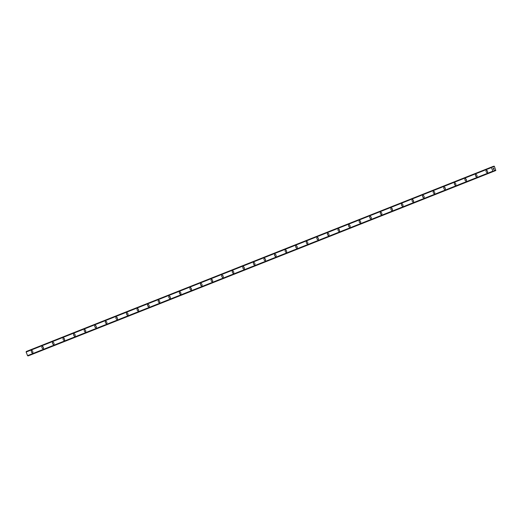 <?xml version="1.0" encoding="UTF-8"?>
<svg xmlns="http://www.w3.org/2000/svg" width="522" height="522" viewBox="0 0 522 522"><rect width="100%" height="100%" fill="white"/><g stroke="black" fill="none" stroke-linecap="round" stroke-linejoin="round"><path stroke-width="0.78" d="M487.267 172.593A1.194 0.711 68.9 0 1 486.178 171.731A1.194 0.711 68.9 0 1 486.406 170.361L486.406 170.361A1.194 0.711 68.9 0 1 487.502 171.216A1.194 0.711 68.9 0 1 487.274 172.586A1.194 0.711 68.9 0 1 487.267 172.593A1.194 0.711 68.9 0 1 486.178 171.738A1.194 0.711 68.9 0 1 486.406 170.361M476.697 176.782A1.194 0.711 68.9 0 1 475.601 175.927A1.194 0.711 68.9 0 1 475.829 174.557A1.194 0.711 68.9 0 1 475.836 174.55A1.194 0.711 68.9 0 1 475.829 174.55A1.194 0.711 68.9 0 1 476.925 175.412A1.194 0.711 68.9 0 1 476.697 176.782A1.194 0.711 68.9 0 1 476.69 176.782A1.194 0.711 68.9 0 1 475.601 175.927A1.194 0.711 68.9 0 1 475.829 174.557M466.12 180.977A1.194 0.711 68.9 0 1 465.024 180.116A1.194 0.711 68.9 0 1 465.252 178.746A1.194 0.711 68.9 0 1 465.259 178.746A1.194 0.711 68.9 0 1 465.259 178.746A1.194 0.711 68.9 0 1 466.348 179.601A1.194 0.711 68.9 0 1 466.12 180.977L466.12 180.977A1.194 0.711 68.9 0 1 465.024 180.123A1.194 0.711 68.9 0 1 465.252 178.746M455.543 185.166A1.194 0.711 68.9 0 1 454.453 184.312A1.194 0.711 68.9 0 1 454.682 182.941A1.194 0.711 68.9 0 1 454.682 182.935A1.194 0.711 68.9 0 1 455.771 183.796A1.194 0.711 68.9 0 1 455.543 185.166L455.543 185.166A1.194 0.711 68.9 0 1 454.447 184.312A1.194 0.711 68.9 0 1 454.675 182.941A1.194 0.711 68.9 0 1 454.682 182.941M444.966 189.362A1.194 0.711 68.9 0 1 443.876 188.507A1.194 0.711 68.9 0 1 444.105 187.13L444.105 187.13A1.194 0.711 68.9 0 1 445.201 187.985A1.194 0.711 68.9 0 1 444.972 189.362A1.194 0.711 68.9 0 1 444.966 189.362A1.194 0.711 68.9 0 1 443.876 188.507A1.194 0.711 68.9 0 1 444.105 187.13M434.395 193.551A1.194 0.711 68.9 0 1 433.299 192.696A1.194 0.711 68.9 0 1 433.528 191.326A1.194 0.711 68.9 0 1 433.534 191.326L433.528 191.326A1.194 0.711 68.9 0 1 434.624 192.181A1.194 0.711 68.9 0 1 434.395 193.551A1.194 0.711 68.9 0 1 434.389 193.551A1.194 0.711 68.9 0 1 433.299 192.696A1.194 0.711 68.9 0 1 433.528 191.326M423.818 197.747A1.194 0.711 68.9 0 1 422.722 196.892A1.194 0.711 68.9 0 1 422.951 195.515A1.194 0.711 68.9 0 1 422.957 195.515A1.194 0.711 68.9 0 1 422.957 195.515A1.194 0.711 68.9 0 1 424.047 196.37A1.194 0.711 68.9 0 1 423.818 197.747L423.818 197.747A1.194 0.711 68.9 0 1 422.722 196.892A1.194 0.711 68.9 0 1 422.951 195.515M413.241 201.936A1.194 0.711 68.9 0 1 412.152 201.081A1.194 0.711 68.9 0 1 412.38 199.711L412.38 199.711A1.194 0.711 68.9 0 1 412.38 199.711A1.194 0.711 68.9 0 1 413.47 200.565A1.194 0.711 68.9 0 1 413.241 201.936A1.194 0.711 68.9 0 1 413.241 201.942A1.194 0.711 68.9 0 1 412.145 201.081A1.194 0.711 68.9 0 1 412.373 199.711M402.664 206.131A1.194 0.711 68.9 0 1 401.575 205.276A1.194 0.711 68.9 0 1 401.803 203.9L401.803 203.9A1.194 0.711 68.9 0 1 401.803 203.9A1.194 0.711 68.9 0 1 402.893 204.761A1.194 0.711 68.9 0 1 402.671 206.131A1.194 0.711 68.9 0 1 402.664 206.131A1.194 0.711 68.9 0 1 401.575 205.276A1.194 0.711 68.9 0 1 401.796 203.906M392.094 210.327A1.194 0.711 68.9 0 1 390.998 209.466A1.194 0.711 68.9 0 1 391.226 208.095A1.194 0.711 68.9 0 1 391.232 208.095L391.226 208.095A1.194 0.711 68.9 0 1 392.322 208.95A1.194 0.711 68.9 0 1 392.094 210.32A1.194 0.711 68.9 0 1 392.087 210.327A1.194 0.711 68.9 0 1 390.998 209.466A1.194 0.711 68.9 0 1 391.226 208.095M381.517 214.516A1.194 0.711 68.9 0 1 380.421 213.661A1.194 0.711 68.9 0 1 380.649 212.291A1.194 0.711 68.9 0 1 381.745 213.146A1.194 0.711 68.9 0 1 381.517 214.516L381.517 214.516A1.194 0.711 68.9 0 1 380.421 213.661A1.194 0.711 68.9 0 1 380.649 212.291A1.194 0.711 68.9 0 1 380.655 212.284M370.94 218.711A1.194 0.711 68.9 0 1 369.85 217.85A1.194 0.711 68.9 0 1 370.078 216.48L370.078 216.48A1.194 0.711 68.9 0 1 370.078 216.48A1.194 0.711 68.9 0 1 371.168 217.335A1.194 0.711 68.9 0 1 370.94 218.711L370.94 218.711A1.194 0.711 68.9 0 1 369.844 217.857A1.194 0.711 68.9 0 1 370.072 216.48M360.363 222.901A1.194 0.711 68.9 0 1 359.273 222.046A1.194 0.711 68.9 0 1 359.501 220.675A1.194 0.711 68.9 0 1 359.501 220.669A1.194 0.711 68.9 0 1 359.501 220.675A1.194 0.711 68.9 0 1 360.591 221.53A1.194 0.711 68.9 0 1 360.369 222.901A1.194 0.711 68.9 0 1 360.363 222.901A1.194 0.711 68.9 0 1 359.273 222.046A1.194 0.711 68.9 0 1 359.495 220.675M349.792 227.096A1.194 0.711 68.9 0 1 348.696 226.241A1.194 0.711 68.9 0 1 348.924 224.865A1.194 0.711 68.9 0 1 348.931 224.865L348.924 224.865A1.194 0.711 68.9 0 1 350.021 225.719A1.194 0.711 68.9 0 1 349.792 227.096A1.194 0.711 68.9 0 1 349.786 227.096A1.194 0.711 68.9 0 1 348.696 226.241A1.194 0.711 68.9 0 1 348.924 224.865M339.215 231.285A1.194 0.711 68.9 0 1 338.119 230.43A1.194 0.711 68.9 0 1 338.347 229.06A1.194 0.711 68.9 0 1 338.354 229.06L338.347 229.06A1.194 0.711 68.9 0 1 339.444 229.915A1.194 0.711 68.9 0 1 339.215 231.285A1.194 0.711 68.9 0 1 339.209 231.285A1.194 0.711 68.9 0 1 338.119 230.43A1.194 0.711 68.9 0 1 338.347 229.06M328.638 235.481A1.194 0.711 68.9 0 1 327.548 234.626A1.194 0.711 68.9 0 1 327.777 233.249L327.777 233.249A1.194 0.711 68.9 0 1 327.777 233.249A1.194 0.711 68.9 0 1 328.867 234.104A1.194 0.711 68.9 0 1 328.638 235.481L328.638 235.481A1.194 0.711 68.9 0 1 327.542 234.626A1.194 0.711 68.9 0 1 327.77 233.249M318.061 239.67A1.194 0.711 68.9 0 1 316.971 238.815A1.194 0.711 68.9 0 1 317.2 237.445L317.2 237.445A1.194 0.711 68.9 0 1 318.289 238.3A1.194 0.711 68.9 0 1 318.068 239.67A1.194 0.711 68.9 0 1 318.061 239.676A1.194 0.711 68.9 0 1 316.965 238.815A1.194 0.711 68.9 0 1 317.193 237.445A1.194 0.711 68.9 0 1 317.2 237.445M307.484 243.865A1.194 0.711 68.9 0 1 306.394 243.011A1.194 0.711 68.9 0 1 306.623 241.64A1.194 0.711 68.9 0 1 306.623 241.634A1.194 0.711 68.9 0 1 307.719 242.489A1.194 0.711 68.9 0 1 307.491 243.865A1.194 0.711 68.9 0 1 307.484 243.865A1.194 0.711 68.9 0 1 306.394 243.011A1.194 0.711 68.9 0 1 306.623 241.634A1.194 0.711 68.9 0 1 306.629 241.634M296.914 248.054A1.194 0.711 68.9 0 1 295.817 247.2A1.194 0.711 68.9 0 1 296.046 245.829A1.194 0.711 68.9 0 1 296.052 245.829L296.046 245.829A1.194 0.711 68.9 0 1 297.142 246.684A1.194 0.711 68.9 0 1 296.914 248.054A1.194 0.711 68.9 0 1 296.907 248.061A1.194 0.711 68.9 0 1 295.817 247.2A1.194 0.711 68.9 0 1 296.046 245.829M286.337 252.25A1.194 0.711 68.9 0 1 285.247 251.395A1.194 0.711 68.9 0 1 285.475 250.018L285.475 250.018A1.194 0.711 68.9 0 1 286.565 250.88A1.194 0.711 68.9 0 1 286.337 252.25L286.337 252.25A1.194 0.711 68.9 0 1 285.24 251.395A1.194 0.711 68.9 0 1 285.469 250.025A1.194 0.711 68.9 0 1 285.475 250.018M275.76 256.446A1.194 0.711 68.9 0 1 274.67 255.584A1.194 0.711 68.9 0 1 274.898 254.214L274.898 254.214A1.194 0.711 68.9 0 1 274.898 254.214A1.194 0.711 68.9 0 1 275.988 255.069A1.194 0.711 68.9 0 1 275.76 256.446L275.76 256.446A1.194 0.711 68.9 0 1 274.663 255.591A1.194 0.711 68.9 0 1 274.892 254.214M265.183 260.635A1.194 0.711 68.9 0 1 264.093 259.78A1.194 0.711 68.9 0 1 264.321 258.41A1.194 0.711 68.9 0 1 265.417 259.264A1.194 0.711 68.9 0 1 265.189 260.635A1.194 0.711 68.9 0 1 265.183 260.635A1.194 0.711 68.9 0 1 264.093 259.78A1.194 0.711 68.9 0 1 264.321 258.41A1.194 0.711 68.9 0 1 264.328 258.403M254.612 264.83A1.194 0.711 68.9 0 1 253.516 263.975A1.194 0.711 68.9 0 1 253.744 262.599A1.194 0.711 68.9 0 1 253.751 262.599L253.744 262.599A1.194 0.711 68.9 0 1 254.84 263.453A1.194 0.711 68.9 0 1 254.612 264.83A1.194 0.711 68.9 0 1 254.605 264.83A1.194 0.711 68.9 0 1 253.516 263.975A1.194 0.711 68.9 0 1 253.744 262.599M244.035 269.019A1.194 0.711 68.9 0 1 242.939 268.164A1.194 0.711 68.9 0 1 243.167 266.794A1.194 0.711 68.9 0 1 243.174 266.794A1.194 0.711 68.9 0 1 244.263 267.649A1.194 0.711 68.9 0 1 244.035 269.019L244.035 269.019A1.194 0.711 68.9 0 1 242.945 268.164A1.194 0.711 68.9 0 1 243.167 266.794A1.194 0.711 68.9 0 1 243.174 266.788M233.458 273.215A1.194 0.711 68.9 0 1 232.368 272.36A1.194 0.711 68.9 0 1 232.597 270.983L232.597 270.983A1.194 0.711 68.9 0 1 232.597 270.983A1.194 0.711 68.9 0 1 233.686 271.838A1.194 0.711 68.9 0 1 233.458 273.215L233.458 273.215A1.194 0.711 68.9 0 1 232.362 272.36A1.194 0.711 68.9 0 1 232.59 270.983M222.887 277.404A1.194 0.711 68.9 0 1 221.791 276.549A1.194 0.711 68.9 0 1 222.02 275.179L222.02 275.179A1.194 0.711 68.9 0 1 223.116 276.034A1.194 0.711 68.9 0 1 222.887 277.404A1.194 0.711 68.9 0 1 222.881 277.404A1.194 0.711 68.9 0 1 221.791 276.549A1.194 0.711 68.9 0 1 222.02 275.179M212.31 281.599A1.194 0.711 68.9 0 1 211.214 280.745A1.194 0.711 68.9 0 1 211.443 279.368A1.194 0.711 68.9 0 1 211.449 279.368L211.443 279.368A1.194 0.711 68.9 0 1 212.539 280.223A1.194 0.711 68.9 0 1 212.31 281.599A1.194 0.711 68.9 0 1 212.304 281.599A1.194 0.711 68.9 0 1 211.214 280.745A1.194 0.711 68.9 0 1 211.443 279.368M201.733 285.788A1.194 0.711 68.9 0 1 200.644 284.934A1.194 0.711 68.9 0 1 200.866 283.563A1.194 0.711 68.9 0 1 200.872 283.563A1.194 0.711 68.9 0 1 200.872 283.563A1.194 0.711 68.9 0 1 201.962 284.418A1.194 0.711 68.9 0 1 201.733 285.788A1.194 0.711 68.9 0 1 201.733 285.795A1.194 0.711 68.9 0 1 200.637 284.934A1.194 0.711 68.9 0 1 200.866 283.563M191.156 289.984A1.194 0.711 68.9 0 1 190.067 289.129A1.194 0.711 68.9 0 1 190.295 287.752L190.295 287.752A1.194 0.711 68.9 0 1 190.295 287.752A1.194 0.711 68.9 0 1 191.385 288.614A1.194 0.711 68.9 0 1 191.156 289.984L191.156 289.984A1.194 0.711 68.9 0 1 190.06 289.129A1.194 0.711 68.9 0 1 190.289 287.759M180.579 294.18A1.194 0.711 68.9 0 1 179.49 293.318A1.194 0.711 68.9 0 1 179.718 291.948L179.718 291.948A1.194 0.711 68.9 0 1 180.814 292.803A1.194 0.711 68.9 0 1 180.586 294.173A1.194 0.711 68.9 0 1 180.579 294.18A1.194 0.711 68.9 0 1 179.49 293.325A1.194 0.711 68.9 0 1 179.718 291.948M170.002 298.369A1.194 0.711 68.9 0 1 168.913 297.514A1.194 0.711 68.9 0 1 169.141 296.144A1.194 0.711 68.9 0 1 170.237 296.998A1.194 0.711 68.9 0 1 170.009 298.369A1.194 0.711 68.9 0 1 170.002 298.369A1.194 0.711 68.9 0 1 168.913 297.514A1.194 0.711 68.9 0 1 169.141 296.144A1.194 0.711 68.9 0 1 169.148 296.137M159.432 302.564A1.194 0.711 68.9 0 1 158.336 301.703A1.194 0.711 68.9 0 1 158.564 300.333A1.194 0.711 68.9 0 1 158.571 300.333A1.194 0.711 68.9 0 1 158.571 300.333A1.194 0.711 68.9 0 1 159.66 301.187A1.194 0.711 68.9 0 1 159.432 302.564L159.432 302.564A1.194 0.711 68.9 0 1 158.336 301.709A1.194 0.711 68.9 0 1 158.564 300.333M148.855 306.753A1.194 0.711 68.9 0 1 147.765 305.899A1.194 0.711 68.9 0 1 147.994 304.528A1.194 0.711 68.9 0 1 147.994 304.522A1.194 0.711 68.9 0 1 147.994 304.528A1.194 0.711 68.9 0 1 149.083 305.383A1.194 0.711 68.9 0 1 148.855 306.753L148.855 306.753A1.194 0.711 68.9 0 1 147.759 305.899A1.194 0.711 68.9 0 1 147.987 304.528M138.278 310.949A1.194 0.711 68.9 0 1 137.188 310.094A1.194 0.711 68.9 0 1 137.416 308.717L137.416 308.717A1.194 0.711 68.9 0 1 138.513 309.572A1.194 0.711 68.9 0 1 138.284 310.949A1.194 0.711 68.9 0 1 138.278 310.949A1.194 0.711 68.9 0 1 137.188 310.094A1.194 0.711 68.9 0 1 137.416 308.717M127.707 315.138A1.194 0.711 68.9 0 1 126.611 314.283A1.194 0.711 68.9 0 1 126.839 312.913A1.194 0.711 68.9 0 1 126.846 312.913L126.839 312.913A1.194 0.711 68.9 0 1 127.936 313.768A1.194 0.711 68.9 0 1 127.707 315.138A1.194 0.711 68.9 0 1 127.701 315.138A1.194 0.711 68.9 0 1 126.611 314.283A1.194 0.711 68.9 0 1 126.839 312.913M117.13 319.333A1.194 0.711 68.9 0 1 116.034 318.479A1.194 0.711 68.9 0 1 116.262 317.102A1.194 0.711 68.9 0 1 116.269 317.102A1.194 0.711 68.9 0 1 116.269 317.102A1.194 0.711 68.9 0 1 117.359 317.957A1.194 0.711 68.9 0 1 117.13 319.333L117.13 319.333A1.194 0.711 68.9 0 1 116.034 318.479A1.194 0.711 68.9 0 1 116.262 317.102M106.553 323.523A1.194 0.711 68.9 0 1 105.464 322.668A1.194 0.711 68.9 0 1 105.692 321.298L105.692 321.298A1.194 0.711 68.9 0 1 106.782 322.152A1.194 0.711 68.9 0 1 106.553 323.523A1.194 0.711 68.9 0 1 106.553 323.529A1.194 0.711 68.9 0 1 105.457 322.668A1.194 0.711 68.9 0 1 105.685 321.298A1.194 0.711 68.9 0 1 105.692 321.298M95.976 327.718A1.194 0.711 68.9 0 1 94.887 326.863A1.194 0.711 68.9 0 1 95.115 325.487L95.115 325.487A1.194 0.711 68.9 0 1 95.115 325.487A1.194 0.711 68.9 0 1 96.211 326.341A1.194 0.711 68.9 0 1 95.983 327.718A1.194 0.711 68.9 0 1 95.976 327.718A1.194 0.711 68.9 0 1 94.887 326.863A1.194 0.711 68.9 0 1 95.115 325.493M85.406 331.907A1.194 0.711 68.9 0 1 84.31 331.052A1.194 0.711 68.9 0 1 84.538 329.682A1.194 0.711 68.9 0 1 84.544 329.682L84.538 329.682A1.194 0.711 68.9 0 1 85.634 330.537A1.194 0.711 68.9 0 1 85.406 331.907A1.194 0.711 68.9 0 1 85.399 331.914A1.194 0.711 68.9 0 1 84.31 331.052A1.194 0.711 68.9 0 1 84.538 329.682M74.829 336.103A1.194 0.711 68.9 0 1 73.733 335.248A1.194 0.711 68.9 0 1 73.961 333.871A1.194 0.711 68.9 0 1 73.967 333.871A1.194 0.711 68.9 0 1 73.967 333.871A1.194 0.711 68.9 0 1 75.057 334.732A1.194 0.711 68.9 0 1 74.829 336.103L74.829 336.103A1.194 0.711 68.9 0 1 73.733 335.248A1.194 0.711 68.9 0 1 73.961 333.878M64.252 340.298A1.194 0.711 68.9 0 1 63.162 339.437A1.194 0.711 68.9 0 1 63.39 338.067L63.39 338.067A1.194 0.711 68.9 0 1 63.39 338.067A1.194 0.711 68.9 0 1 64.48 338.922A1.194 0.711 68.9 0 1 64.252 340.298L64.252 340.298A1.194 0.711 68.9 0 1 63.155 339.444A1.194 0.711 68.9 0 1 63.384 338.067M53.675 344.487A1.194 0.711 68.9 0 1 52.585 343.633A1.194 0.711 68.9 0 1 52.813 342.262A1.194 0.711 68.9 0 1 52.813 342.256A1.194 0.711 68.9 0 1 52.813 342.262A1.194 0.711 68.9 0 1 53.903 343.117A1.194 0.711 68.9 0 1 53.681 344.487A1.194 0.711 68.9 0 1 53.675 344.487A1.194 0.711 68.9 0 1 52.585 343.633A1.194 0.711 68.9 0 1 52.807 342.262M43.104 348.683A1.194 0.711 68.9 0 1 42.008 347.828A1.194 0.711 68.9 0 1 42.236 346.451A1.194 0.711 68.9 0 1 42.243 346.451L42.236 346.451A1.194 0.711 68.9 0 1 43.333 347.306A1.194 0.711 68.9 0 1 43.104 348.683A1.194 0.711 68.9 0 1 43.098 348.683A1.194 0.711 68.9 0 1 42.008 347.828A1.194 0.711 68.9 0 1 42.236 346.451M32.527 352.872A1.194 0.711 68.9 0 1 31.431 352.017A1.194 0.711 68.9 0 1 31.659 350.647A1.194 0.711 68.9 0 1 32.755 351.502A1.194 0.711 68.9 0 1 32.527 352.872L32.527 352.872A1.194 0.711 68.9 0 1 31.431 352.017A1.194 0.711 68.9 0 1 31.659 350.647A1.194 0.711 68.9 0 1 31.666 350.64M30.008 355.162L495.815 170.518L494.595 170.302L493.949 170.798A0.444 0.359 68.4 0 0 493.805 171.216L493.277 171.418A0.444 0.359 68.4 0 0 492.885 171.203L491.45 167.523A0.444 0.359 68.4 0 0 491.593 167.105L492.122 166.896A0.444 0.359 68.4 0 0 492.514 167.112L494.327 166.205L495.815 170.518M28.442 355.789L493.368 171.464M26.315 351.482L491.633 167.007L26.27 351.58A0.444 0.359 68.4 0 1 26.133 351.998L27.568 355.684A0.444 0.359 68.4 0 1 27.953 355.893L28.051 355.939M493.558 169.396L493.414 169.024L493.558 169.396M494.066 169.2L493.923 168.828L494.066 169.2M494.125 169.232L493.962 168.815L494.125 169.232L493.538 169.461L493.375 169.037M493.394 168.645L493.76 168.293L493.173 168.521M493.76 168.293L493.27 168.541L493.76 168.293M493.649 166.231L492.07 166.851L493.649 166.231M26.107 352.037L491.424 167.562L26.1 352.043M27.522 355.671L492.833 171.19L27.509 355.665M30.067 355.162L495.385 170.681M493.805 171.255L495.287 170.674M494.04 170.557L494.66 170.309M494.06 170.518L494.595 170.302M27.953 355.893L493.277 171.418M27.568 355.684L492.885 171.203M26.133 351.998L491.45 167.523M26.27 351.58L491.593 167.105M492.755 167.236L493.362 166.994M492.115 166.883L493.584 166.303"/></g></svg>
